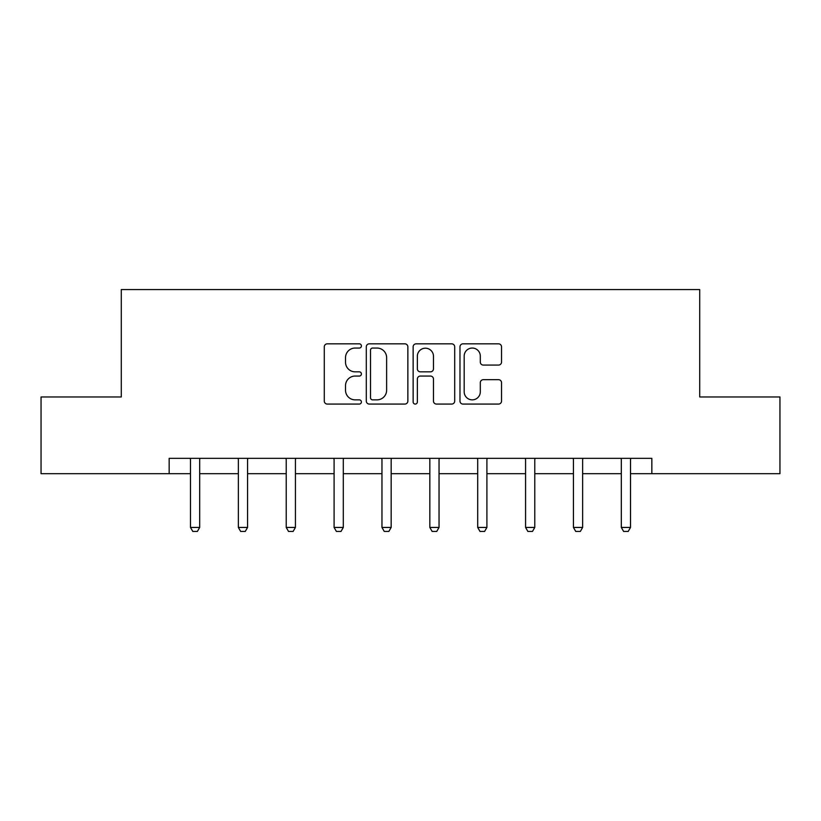 <?xml version="1.0" encoding="UTF-8"?>
<svg xmlns="http://www.w3.org/2000/svg" width="821" height="821" viewBox="0 0 821 821"><rect width="100%" height="100%" fill="white"/><g stroke="black" fill="none" stroke-linecap="round" stroke-linejoin="round"><path stroke-width="1.23" d="M361.404 345.939A2.104 2.104 0 0 0 359.3 343.835L327.292 343.835A3.007 3.007 0 0 0 324.285 346.842L324.285 401.059A3.007 3.007 0 0 0 327.292 404.076L359.3 404.076A2.104 2.104 0 0 0 361.404 401.962A2.104 2.104 0 0 0 359.3 399.858L355.154 399.858A9.636 9.636 0 0 1 345.518 390.221L345.518 385.696A9.636 9.636 0 0 1 355.154 376.059L359.3 376.059A2.104 2.104 0 0 0 361.404 373.955A2.104 2.104 0 0 0 359.3 371.841L355.154 371.841A9.636 9.636 0 0 1 345.518 362.205L345.518 357.689A9.636 9.636 0 0 1 355.154 348.053L359.3 348.053A2.104 2.104 0 0 0 361.404 345.939M498.521 365.068A3.007 3.007 0 0 0 501.539 362.061L501.539 346.842A3.007 3.007 0 0 0 498.521 343.835L462.982 343.835A3.007 3.007 0 0 0 459.976 346.842L459.976 401.059A3.007 3.007 0 0 0 462.982 404.076L498.521 404.076A3.007 3.007 0 0 0 501.539 401.059L501.539 382.689A3.007 3.007 0 0 0 498.521 379.682L483.312 379.682A3.007 3.007 0 0 0 480.306 382.689L480.306 391.802A8.056 8.056 0 0 1 472.249 399.858A8.056 8.056 0 0 1 464.183 391.802L464.183 356.109A8.056 8.056 0 0 1 472.249 348.053A8.056 8.056 0 0 1 480.306 356.109L480.306 362.061A3.007 3.007 0 0 0 483.312 365.068L498.521 365.068M169.157 473.676L41.05 473.676L41.05 396.964L121.292 396.964L121.292 289.567L699.708 289.567L699.708 396.964L779.95 396.964L779.95 473.676L651.843 473.676L651.843 458.334L169.157 458.334L169.157 473.676L190.482 473.676M407.863 346.842A3.007 3.007 0 0 0 404.856 343.835L369.306 343.835A3.007 3.007 0 0 0 366.299 346.842L366.299 401.059A3.007 3.007 0 0 0 369.306 404.076L404.856 404.076A3.007 3.007 0 0 0 407.863 401.059L407.863 346.842M416.144 343.835L451.694 343.835A3.007 3.007 0 0 1 454.701 346.842L454.701 401.059A3.007 3.007 0 0 1 451.694 404.076L436.474 404.076A3.007 3.007 0 0 1 433.467 401.059L433.467 379.076A3.007 3.007 0 0 0 430.45 376.059L420.362 376.059A3.007 3.007 0 0 0 417.355 379.076L417.355 401.962A2.104 2.104 0 0 1 415.241 404.076A2.104 2.104 0 0 1 413.137 401.962L413.137 346.842A3.007 3.007 0 0 1 416.144 343.835M199.688 473.676L238.357 473.676M247.562 473.676L286.221 473.676M295.427 473.676L334.096 473.676M343.301 473.676L381.96 473.676M391.165 473.676L429.835 473.676M439.04 473.676L477.699 473.676M486.904 473.676L525.573 473.676M534.779 473.676L573.438 473.676M582.643 473.676L621.312 473.676M630.518 473.676L651.843 473.676M372.621 348.053A2.104 2.104 0 0 0 370.517 350.157L370.517 397.744A2.104 2.104 0 0 0 372.621 399.858L376.993 399.858A9.636 9.636 0 0 0 386.629 390.221L386.629 357.689A9.636 9.636 0 0 0 376.993 348.053L372.621 348.053M433.467 356.263A8.056 8.056 0 0 0 425.411 348.207A8.056 8.056 0 0 0 417.355 356.263L417.355 368.834A3.007 3.007 0 0 0 420.362 371.841L430.45 371.841A3.007 3.007 0 0 0 433.467 368.834L433.467 356.263M200.047 458.334L199.842 459.001A3.068 3.068 0 0 0 199.688 459.934L199.688 527.441L197.389 531.433L192.791 531.433L190.482 527.441L190.482 459.934A3.068 3.068 0 0 0 190.339 459.001L190.133 458.334M190.482 527.441L199.688 527.441M247.921 458.334L247.706 459.001A3.068 3.068 0 0 0 247.562 459.934L247.562 527.441L245.263 531.433L240.656 531.433L238.357 527.441L238.357 459.934A3.068 3.068 0 0 0 238.213 459.001L237.998 458.334M238.357 527.441L247.562 527.441M295.786 458.334L295.57 459.001A3.068 3.068 0 0 0 295.427 459.934L295.427 527.441L293.128 531.433L288.53 531.433L286.221 527.441L286.221 459.934A3.068 3.068 0 0 0 286.077 459.001L285.872 458.334M286.221 527.441L295.427 527.441M343.66 458.334L343.445 459.001A3.068 3.068 0 0 0 343.301 459.934L343.301 527.441L341.002 531.433L336.394 531.433L334.096 527.441L334.096 459.934A3.068 3.068 0 0 0 333.952 459.001L333.737 458.334M334.096 527.441L343.301 527.441M391.525 458.334L391.309 459.001A3.068 3.068 0 0 0 391.165 459.934L391.165 527.441L388.867 531.433L384.269 531.433L381.96 527.441L381.96 459.934A3.068 3.068 0 0 0 381.816 459.001L381.611 458.334M381.96 527.441L391.165 527.441M439.389 458.334L439.184 459.001A3.068 3.068 0 0 0 439.04 459.934L439.04 527.441L436.731 531.433L432.133 531.433L429.835 527.441L429.835 459.934A3.068 3.068 0 0 0 429.691 459.001L429.475 458.334M429.835 527.441L439.04 527.441M487.264 458.334L487.048 459.001A3.068 3.068 0 0 0 486.904 459.934L486.904 527.441L484.606 531.433L479.998 531.433L477.699 527.441L477.699 459.934A3.068 3.068 0 0 0 477.555 459.001L477.34 458.334M477.699 527.441L486.904 527.441M535.128 458.334L534.923 459.001A3.068 3.068 0 0 0 534.779 459.934L534.779 527.441L532.47 531.433L527.872 531.433L525.573 527.441L525.573 459.934A3.068 3.068 0 0 0 525.43 459.001L525.214 458.334M525.573 527.441L534.779 527.441M583.002 458.334L582.787 459.001A3.068 3.068 0 0 0 582.643 459.934L582.643 527.441L580.344 531.433L575.737 531.433L573.438 527.441L573.438 459.934A3.068 3.068 0 0 0 573.294 459.001L573.079 458.334M573.438 527.441L582.643 527.441M630.867 458.334L630.661 459.001A3.068 3.068 0 0 0 630.518 459.934L630.518 527.441L628.209 531.433L623.611 531.433L621.312 527.441L621.312 459.934A3.068 3.068 0 0 0 621.158 459.001L620.953 458.334M621.312 527.441L630.518 527.441"/></g></svg>
